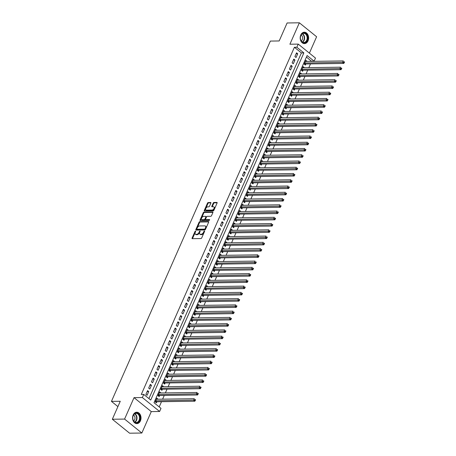 <?xml version="1.0" encoding="UTF-8"?>
<svg xmlns="http://www.w3.org/2000/svg" width="456" height="456" viewBox="0 0 456 456"><rect width="100%" height="100%" fill="white"/><g stroke="black" fill="none" stroke-linecap="round" stroke-linejoin="round"><path stroke-width="0.68" d="M195.487 231.112A0.502 0.285 -51 0 0 194.963 231.545L192.084 238.072A0.718 0.41 -51 0 0 192.118 238.625A0.718 0.41 -51 0 0 192.295 238.676L200.953 238.556A0.718 0.41 -51 0 0 201.7 237.935L204.579 231.414A0.502 0.285 -51 0 0 203.906 231.426L203.536 232.269A2.297 1.311 -51 0 1 201.13 234.253L200.406 234.264A2.297 1.311 -51 0 1 199.831 234.082A2.297 1.311 -51 0 1 199.734 232.321L200.11 231.477A0.502 0.285 -51 0 0 199.437 231.483L199.061 232.332A2.297 1.311 -51 0 1 196.656 234.316L195.937 234.327A2.297 1.311 -51 0 1 195.362 234.145A2.297 1.311 -51 0 1 195.265 232.383L195.635 231.54A0.502 0.285 -51 0 0 195.487 231.112M195.55 231.728A0.502 0.285 -51 0 0 195.43 231.927L192.552 238.448A0.718 0.41 -51 0 0 192.489 238.676M204.493 231.602A0.502 0.285 -51 0 0 204.373 231.802L204.003 232.645L203.536 232.269M200.024 231.665A0.502 0.285 -51 0 0 199.899 231.865L199.528 232.708L199.061 232.332M300.76 34.969A5.7 4.224 89.2 0 0 300.749 40.738A5.7 4.224 89.2 0 0 304.477 43.605A5.7 4.224 89.2 0 0 308.039 40.852A5.7 4.224 89.2 0 0 308.051 35.083A5.7 4.224 89.2 0 0 304.317 32.211A5.7 4.224 89.2 0 0 300.76 34.969M133.158 414.977A5.7 4.224 89.2 0 0 133.141 420.745A5.7 4.224 89.2 0 0 136.874 423.618A5.7 4.224 89.2 0 0 140.431 420.859A5.7 4.224 89.2 0 0 140.448 415.091A5.7 4.224 89.2 0 0 136.714 412.224A5.7 4.224 89.2 0 0 133.158 414.977M210.871 203.119A0.718 0.41 -51 0 0 210.843 202.567A0.718 0.41 -51 0 0 210.661 202.51L208.232 202.544A0.718 0.41 -51 0 0 207.48 203.165L204.288 210.41A0.718 0.41 -51 0 0 204.316 210.963A0.718 0.41 -51 0 0 204.499 211.02L213.151 210.9A0.718 0.41 -51 0 0 213.904 210.279L217.096 203.034A0.718 0.41 -51 0 0 217.067 202.481A0.718 0.41 -51 0 0 216.891 202.424L213.955 202.464A0.718 0.41 -51 0 0 213.203 203.085L211.835 206.186A0.718 0.41 -51 0 0 211.863 206.739A0.718 0.41 -51 0 0 212.046 206.796L213.499 206.773A1.915 1.094 -51 0 1 213.984 206.927A1.915 1.094 -51 0 1 213.87 208.757A1.915 1.094 -51 0 1 212.051 210.056L206.351 210.136A1.915 1.094 -51 0 1 205.873 209.988A1.915 1.094 -51 0 1 205.981 208.153A1.915 1.094 -51 0 1 207.805 206.853L208.751 206.842A0.718 0.41 -51 0 0 209.504 206.22L210.871 203.119M296.856 47.236L298.235 44.107L315.489 58.066L314.11 61.189L307.116 55.535L153.997 402.705L160.991 408.359L159.611 411.489L142.357 397.535L143.737 394.406L150.731 400.066L303.85 52.896L296.856 47.236L294.405 47.27L141.286 394.44L143.737 394.406M112.336 419.246L124.579 419.075L141.839 433.029L129.589 433.2L112.336 419.246L120.264 401.263L111.446 401.383L270.362 41.08L279.18 40.954L287.109 22.971L299.358 22.8L289.908 44.226L298.235 44.107M141.839 433.029L151.284 411.603L134.03 397.649L124.579 419.075M134.03 397.649L142.357 397.535M199.813 221.639A0.718 0.41 -51 0 0 199.061 222.26L195.863 229.505A0.718 0.41 -51 0 0 195.892 230.058A0.718 0.41 -51 0 0 196.074 230.115L204.727 229.995A0.718 0.41 -51 0 0 205.479 229.374L208.677 222.129A0.718 0.41 -51 0 0 208.648 221.576A0.718 0.41 -51 0 0 208.466 221.519L199.813 221.639L200.275 222.015A0.718 0.41 -51 0 0 199.528 222.636L196.331 229.881A0.718 0.41 -51 0 0 196.262 230.109M200.076 219.957L203.273 212.713A0.718 0.41 -51 0 1 204.02 212.091L212.678 211.972A0.718 0.41 -51 0 1 212.855 212.029A0.718 0.41 -51 0 1 212.889 212.581L211.521 215.682A0.718 0.41 -51 0 1 210.769 216.298L207.258 216.349A0.718 0.41 -51 0 0 206.505 216.97L205.599 219.028A0.718 0.41 -51 0 0 205.627 219.575A0.718 0.41 -51 0 0 205.81 219.632L209.464 219.581A0.502 0.285 -51 0 1 209.082 220.442L200.287 220.567A0.718 0.41 -51 0 1 200.104 220.51A0.718 0.41 -51 0 1 200.076 219.957L200.543 220.333L203.735 213.089L203.273 212.713M309.39 53.13L316.612 36.754L299.358 22.8M306.985 61.435L305.452 61.326M307.042 61.303L305.873 60.363L304.22 64.119L305.383 65.06L305.868 63.965M304.226 67.693L302.687 67.585M304.283 67.562L303.115 66.616L301.462 70.372L302.624 71.313L303.109 70.218M301.467 73.946L299.928 73.838M301.524 73.815L300.356 72.874L298.703 76.625L299.866 77.571L300.35 76.477M298.708 80.199L297.169 80.096M298.765 80.074L297.597 79.127L295.944 82.884L297.107 83.824L297.591 82.73M295.95 86.458L294.411 86.349M296.007 86.326L294.838 85.386L293.185 89.137L294.348 90.083L294.832 88.988M293.191 92.71L291.652 92.602M293.248 92.585L292.079 91.639L290.426 95.395L291.589 96.336L292.074 95.241M290.432 98.969L288.893 98.861M290.489 98.838L289.321 97.897L287.668 101.648L288.83 102.589L289.315 101.494M287.673 105.222L286.134 105.114M287.73 105.091L286.562 104.15L284.909 107.901L286.072 108.847L286.556 107.753M284.914 111.481L283.375 111.372M284.971 111.349L283.803 110.403L282.15 114.16L283.313 115.1L283.797 114.006M282.156 117.733L280.617 117.625M282.213 117.602L281.044 116.662L279.391 120.412L280.554 121.359L281.038 120.264M279.397 123.986L277.858 123.884M279.454 123.861L278.285 122.915L276.632 126.671L277.795 127.612L278.28 126.517M276.632 130.245L275.099 130.137M276.695 130.114L275.527 129.173L273.874 132.924L275.036 133.87L275.521 132.776M273.874 136.498L272.34 136.39M273.936 136.373L272.768 135.426L271.115 139.183L272.278 140.123L272.762 139.029M271.115 142.756L269.581 142.648M271.172 142.625L270.009 141.685L268.356 145.435L269.519 146.376L270.003 145.282M268.356 149.009L266.823 148.901M268.413 148.878L267.25 147.938L265.591 151.688L266.76 152.635L267.245 151.54M265.597 155.268L264.064 155.16M265.654 155.137L264.491 154.191L262.833 157.947L264.001 158.887L264.486 157.793M262.838 161.521L261.305 161.413M262.895 161.39L261.733 160.449L260.074 164.2L261.242 165.146L261.727 164.052M260.08 167.774L258.546 167.671M260.137 167.648L258.974 166.702L257.315 170.458L258.484 171.399L258.968 170.305M257.321 174.032L255.787 173.924M257.378 173.901L256.215 172.961L254.556 176.711L255.725 177.658L256.209 176.563M254.562 180.285L253.029 180.177M254.619 180.16L253.456 179.214L251.797 182.97L252.966 183.91L253.45 182.816M251.803 186.544L250.27 186.436M251.86 186.413L250.697 185.472L249.039 189.223L250.207 190.163L250.692 189.069M249.044 192.797L247.511 192.688M249.101 192.666L247.939 191.725L246.28 195.476L247.448 196.422L247.933 195.328M246.286 199.055L244.752 198.947M246.343 198.924L245.18 197.978L243.521 201.734L244.69 202.675L245.174 201.58M243.527 205.308L241.993 205.2M243.584 205.177L242.421 204.237L240.762 207.987L241.931 208.933L242.415 207.839M240.768 211.561L239.235 211.459M240.825 211.436L239.662 210.49L238.003 214.246L239.172 215.186L239.656 214.092M238.009 217.82L236.476 217.711M238.066 217.689L236.903 216.748L235.245 220.499L236.413 221.445L236.898 220.345M235.25 224.073L233.717 223.964M235.307 223.942L234.145 223.001L232.486 226.752L233.654 227.698L234.133 226.603M232.492 230.331L230.958 230.223M232.549 230.2L231.386 229.254L229.727 233.01L230.896 233.951L231.374 232.856M229.733 236.584L228.2 236.476M229.79 236.453L228.627 235.513L226.968 239.263L228.137 240.209L228.616 239.115M226.974 242.837L225.441 242.734M227.031 242.712L225.868 241.765L224.209 245.522L225.378 246.462L225.857 245.368M224.215 249.096L222.682 248.987M224.272 248.965L223.109 248.024L221.451 251.775L222.619 252.721L223.098 251.626M221.456 255.349L219.923 255.24M221.513 255.223L220.351 254.277L218.692 258.033L219.86 258.974L220.339 257.879M218.698 261.607L217.164 261.499M218.755 261.476L217.592 260.536L215.933 264.286L217.102 265.227L217.58 264.132M215.939 267.86L214.405 267.752M215.996 267.729L214.827 266.788L213.174 270.539L214.343 271.485L214.822 270.391M213.18 274.119L211.647 274.01M213.237 273.988L212.069 273.041L210.415 276.798L211.584 277.738L212.063 276.644M210.421 280.372L208.888 280.263M210.478 280.24L209.31 279.3L207.657 283.051L208.825 283.997L209.304 282.902M207.662 286.625L206.129 286.522M207.719 286.499L206.551 285.553L204.898 289.309L206.066 290.25L206.545 289.155M204.904 292.883L203.37 292.775M204.961 292.752L203.792 291.811L202.139 295.562L203.308 296.508L203.786 295.414M202.145 299.136L200.611 299.028M202.202 299.011L201.033 298.064L199.38 301.821L200.549 302.761L201.028 301.667M199.386 305.395L197.853 305.286M199.443 305.263L198.274 304.323L196.621 308.074L197.79 309.014L198.269 307.92M196.627 311.647L195.094 311.539M196.684 311.516L195.516 310.576L193.863 314.327L195.031 315.273L195.51 314.178M193.868 317.906L192.335 317.798M193.925 317.775L192.757 316.829L191.104 320.585L192.267 321.526L192.751 320.431M191.11 324.159L189.576 324.051M191.167 324.028L189.998 323.087L188.345 326.838L189.508 327.784L189.992 326.69M188.351 330.412L186.817 330.309M188.408 330.286L187.239 329.34L185.586 333.097L186.749 334.037L187.234 332.943M185.592 336.67L184.059 336.562M185.649 336.539L184.48 335.599L182.827 339.349L183.99 340.296L184.475 339.196M182.833 342.923L181.3 342.815M182.89 342.792L181.722 341.852L180.069 345.608L181.231 346.549L181.716 345.454M180.074 349.182L178.541 349.074M180.131 349.051L178.963 348.105L177.31 351.861L178.473 352.801L178.957 351.707M177.316 355.435L175.782 355.327M177.373 355.304L176.204 354.363L174.551 358.114L175.714 359.06L176.198 357.966M174.557 361.688L173.023 361.585M174.614 361.562L173.445 360.616L171.792 364.372L172.955 365.313L173.44 364.219M171.798 367.946L170.259 367.838M171.855 367.815L170.686 366.875L169.034 370.625L170.196 371.572L170.681 370.477M169.039 374.199L167.5 374.091M169.096 374.074L167.928 373.128L166.275 376.884L167.437 377.825L167.922 376.73M166.28 380.458L164.741 380.35M166.337 380.327L165.169 379.386L163.516 383.137L164.679 384.077L165.163 382.983M163.522 386.711L161.983 386.602M163.579 386.58L162.41 385.639L160.757 389.39L161.92 390.336L162.404 389.242M160.763 392.969L159.224 392.861M160.82 392.838L159.651 391.892L157.998 395.648L159.161 396.589L159.646 395.494M147.567 390.604L145.909 394.36L147.077 395.301L148.73 391.55L147.567 390.604M150.326 384.351L148.667 388.102L149.836 389.048L151.489 385.291L150.326 384.351M153.085 378.098L151.426 381.849L152.595 382.789L154.248 379.039L153.085 378.098M155.844 371.839L154.185 375.596L155.353 376.536L157.006 372.786L155.844 371.839M158.602 365.587L156.944 369.337L158.112 370.283L159.765 366.527L158.602 365.587M161.361 359.328L159.703 363.084L160.871 364.025L162.524 360.274L161.361 359.328M164.12 353.075L162.461 356.826L163.63 357.772L165.283 354.016L164.12 353.075M166.879 346.817L165.22 350.573L166.389 351.513L168.042 347.763L166.879 346.817M169.638 340.564L167.979 344.314L169.147 345.26L170.8 341.504L169.638 340.564M172.396 334.311L170.738 338.061L171.906 339.002L173.559 335.251L172.396 334.311M175.155 328.052L173.497 331.808L174.665 332.749L176.318 328.998L175.155 328.052M177.914 321.799L176.255 325.55L177.424 326.496L179.077 322.74L177.914 321.799M180.673 315.541L179.014 319.297L180.183 320.237L181.836 316.487L180.673 315.541M183.432 309.288L181.773 313.038L182.941 313.984L184.595 310.228L183.432 309.288M186.19 303.029L184.532 306.785L185.7 307.726L187.353 303.975L186.19 303.029M188.949 296.776L187.291 300.532L188.459 301.473L190.112 297.722L188.949 296.776M191.708 290.523L190.049 294.274L191.218 295.22L192.871 291.464L191.708 290.523M194.467 284.265L192.808 288.021L193.977 288.961L195.63 285.211L194.467 284.265M197.226 278.012L195.573 281.762L196.735 282.709L198.388 278.952L197.226 278.012M199.984 271.753L198.331 275.51L199.494 276.45L201.153 272.699L199.984 271.753M202.743 265.5L201.09 269.251L202.253 270.197L203.912 266.441L202.743 265.5M205.502 259.247L203.849 262.998L205.012 263.938L206.671 260.188L205.502 259.247M208.261 252.989L206.608 256.745L207.771 257.686L209.429 253.935L208.261 252.989M211.02 246.736L209.367 250.486L210.529 251.433L212.188 247.676L211.02 246.736M213.778 240.477L212.125 244.234L213.288 245.174L214.947 241.423L213.778 240.477M216.537 234.224L214.884 237.975L216.047 238.921L217.706 235.165L216.537 234.224M219.296 227.966L217.643 231.722L218.806 232.663L220.465 228.912L219.296 227.966M222.055 221.713L220.402 225.463L221.565 226.41L223.223 222.653L222.055 221.713M224.814 215.46L223.161 219.211L224.323 220.151L225.982 216.4L224.814 215.46M227.572 209.201L225.919 212.958L227.082 213.898L228.741 210.148L227.572 209.201M230.331 202.948L228.678 206.699L229.841 207.645L231.5 203.889L230.331 202.948M233.09 196.69L231.437 200.446L232.6 201.387L234.259 197.636L233.09 196.69M235.849 190.437L234.196 194.188L235.359 195.134L237.017 191.377L235.849 190.437M238.608 184.178L236.955 187.935L238.117 188.875L239.776 185.125L238.608 184.178M241.366 177.925L239.713 181.682L240.876 182.622L242.535 178.866L241.366 177.925M244.125 171.673L242.472 175.423L243.635 176.369L245.294 172.613L244.125 171.673M246.884 165.414L245.231 169.17L246.394 170.111L248.053 166.36L246.884 165.414M249.643 159.161L247.99 162.912L249.153 163.858L250.811 160.102L249.643 159.161M252.402 152.902L250.749 156.659L251.911 157.599L253.57 153.849L252.402 152.902M255.16 146.65L253.507 150.4L254.676 151.346L256.329 147.59L255.16 146.65M257.919 140.397L256.266 144.147L257.435 145.088L259.088 141.337L257.919 140.397M260.678 134.138L259.025 137.894L260.194 138.835L261.847 135.084L260.678 134.138M263.437 127.885L261.784 131.636L262.952 132.582L264.605 128.826L263.437 127.885M266.196 121.627L264.543 125.383L265.711 126.323L267.364 122.573L266.196 121.627M268.954 115.374L267.301 119.124L268.47 120.07L270.123 116.314L268.954 115.374M271.713 109.115L270.06 112.871L271.229 113.812L272.882 110.061L271.713 109.115M274.478 102.862L272.819 106.613L273.988 107.559L275.641 103.803L274.478 102.862M277.237 96.609L275.578 100.36L276.746 101.3L278.399 97.55L277.237 96.609M279.995 90.351L278.337 94.107L279.505 95.047L281.158 91.297L279.995 90.351M282.754 84.098L281.095 87.848L282.264 88.795L283.917 85.038L282.754 84.098M285.513 77.839L283.854 81.596L285.023 82.536L286.676 78.785L285.513 77.839M288.272 71.586L286.613 75.337L287.782 76.283L289.435 72.527L288.272 71.586M291.031 65.328L289.372 69.084L290.54 70.024L292.193 66.274L291.031 65.328M293.789 59.075L292.131 62.825L293.299 63.772L294.952 60.015L293.789 59.075M148.935 398.612L301.405 52.93L294.405 47.27M296.058 57.513L297.711 53.762L296.548 52.822L294.889 56.572L296.058 57.513M159.201 406.912L161.504 401.685M162.615 399.16L164.263 395.432M165.374 392.901L167.021 389.179M168.133 386.648L169.78 382.92M170.892 380.389L172.539 376.667M173.65 374.137L175.298 370.409M176.415 367.884L178.057 364.156M179.174 361.625L180.815 357.897M181.933 355.372L183.574 351.644M184.691 349.114L186.333 345.392M187.45 342.861L189.092 339.133M190.209 336.608L191.851 332.88M192.968 330.349L194.609 326.621M195.727 324.096L197.368 320.368M198.485 317.838L200.127 314.116M201.244 311.585L202.886 307.857M204.003 305.326L205.645 301.604M206.762 299.073L208.403 295.345M209.521 292.82L211.162 289.093M212.279 286.562L213.921 282.834M215.038 280.309L216.68 276.581M217.797 274.05L219.439 270.328M220.556 267.797L222.197 264.07M223.315 261.539L224.956 257.817M226.073 255.286L227.715 251.558M228.832 249.033L230.474 245.305M231.591 242.774L233.233 239.047M234.35 236.521L235.991 232.794M237.109 230.263L238.75 226.541M239.867 224.01L241.509 220.282M242.626 217.757L244.268 214.029M245.385 211.498L247.027 207.771M248.144 205.246L249.785 201.518M250.903 198.987L252.544 195.259M253.661 192.734L255.303 189.006M256.42 186.475L258.062 182.753M259.179 180.223L260.821 176.495M261.938 173.97L263.579 170.242M264.697 167.711L266.344 163.983M267.455 161.458L269.103 157.73M270.214 155.2L271.861 151.477M272.973 148.947L274.62 145.219M275.732 142.688L277.379 138.966M278.491 136.435L280.138 132.707M281.249 130.182L282.897 126.454M284.008 123.924L285.655 120.196M286.767 117.671L288.414 113.943M289.526 111.412L291.173 107.69M292.285 105.159L293.932 101.431M295.043 98.901L296.691 95.179M297.802 92.648L299.45 88.92M300.561 86.395L302.208 82.667M303.32 80.136L304.967 76.409M306.079 73.883L307.726 70.156M308.843 67.625L310.485 63.903M311.602 61.372L306.46 57.017M158.004 399.222L156.892 398.151L155.239 401.901L156.402 402.847L156.887 401.753M111.446 401.383L117.904 406.604M311.665 61.224L314.11 61.189M151.284 411.603L159.611 411.489M301.405 52.93L303.85 52.896M158.061 399.091L156.465 399.114M148.73 391.55L147.14 391.573M151.489 385.291L149.899 385.314M154.248 379.039L152.657 379.061M157.006 372.786L155.416 372.803M159.765 366.527L158.175 366.55M162.524 360.274L160.934 360.297M165.283 354.016L163.693 354.038M168.042 347.763L166.451 347.785M170.8 341.504L169.21 341.527M173.559 335.251L171.969 335.274M176.318 328.998L174.728 329.021M179.077 322.74L177.487 322.762M181.836 316.487L180.245 316.51M184.595 310.228L183.004 310.251M187.353 303.975L185.763 303.998M190.112 297.722L188.522 297.739M192.871 291.464L191.281 291.487M195.63 285.211L194.039 285.234M198.388 278.952L196.798 278.975M201.153 272.699L199.557 272.722M203.912 266.441L202.316 266.464M206.671 260.188L205.075 260.211M209.429 253.935L207.833 253.952M212.188 247.676L210.592 247.699M214.947 241.423L213.351 241.446M217.706 235.165L216.11 235.188M220.465 228.912L218.869 228.935M223.223 222.653L221.627 222.676M225.982 216.4L224.386 216.423M228.741 210.148L227.145 210.165M231.5 203.889L229.909 203.912M234.259 197.636L232.668 197.659M237.017 191.377L235.427 191.4M239.776 185.125L238.186 185.147M242.535 178.866L240.945 178.889M245.294 172.613L243.703 172.636M248.053 166.36L246.462 166.383M250.811 160.102L249.221 160.124M253.57 153.849L251.98 153.871M256.329 147.59L254.739 147.613M259.088 141.337L257.498 141.36M261.847 135.084L260.256 135.101M264.605 128.826L263.015 128.849M267.364 122.573L265.774 122.596M270.123 116.314L268.533 116.337M272.882 110.061L271.291 110.084M275.641 103.803L274.05 103.825M278.399 97.55L276.809 97.573M281.158 91.297L279.568 91.314M283.917 85.038L282.327 85.061M286.676 78.785L285.085 78.808M289.435 72.527L287.844 72.55M292.193 66.274L290.603 66.297M294.952 60.015L293.362 60.038M297.711 53.762L296.121 53.785M195.362 234.145L195.829 234.521A2.297 1.311 -51 0 0 196.405 234.703L195.937 234.327M199.528 232.708A2.297 1.311 -51 0 1 197.123 234.692L196.405 234.703M199.831 234.082L200.298 234.458A2.297 1.311 -51 0 0 200.874 234.64L200.406 234.264M204.003 232.645A2.297 1.311 -51 0 1 201.598 234.629L200.874 234.64M208.74 221.901L200.275 222.015M196.832 228.821A0.502 0.285 -51 0 0 196.981 229.248L204.579 229.14A0.502 0.285 -51 0 0 205.103 228.707L205.496 227.818A2.297 1.311 -51 0 0 205.399 226.051A2.297 1.311 -51 0 0 204.824 225.874L199.631 225.942A2.297 1.311 -51 0 0 197.226 227.932L196.832 228.821M197.26 229.471A0.502 0.285 -51 0 0 197.448 229.624L196.981 229.248M205.399 226.051L205.867 226.432A2.297 1.311 -51 0 1 205.964 228.194L205.57 229.083A0.502 0.285 -51 0 1 205.046 229.516L197.448 229.624M212.952 212.353L204.487 212.467A0.718 0.41 -51 0 0 203.735 213.089M206.004 219.792A0.718 0.41 -51 0 0 206.095 219.957A0.718 0.41 -51 0 0 206.277 220.014L209.629 219.963M203.615 216.4A1.915 1.094 -51 0 0 201.797 217.7A1.915 1.094 -51 0 0 201.683 219.535A1.915 1.094 -51 0 0 202.168 219.684L204.174 219.655A0.718 0.41 -51 0 0 204.926 219.034L205.833 216.982A0.718 0.41 -51 0 0 205.804 216.429A0.718 0.41 -51 0 0 205.622 216.372L203.615 216.4M201.683 219.535L202.15 219.912A1.915 1.094 -51 0 0 202.635 220.06L202.168 219.684M205.804 216.429L206.272 216.805A0.718 0.41 -51 0 1 206.3 217.358L205.394 219.416A0.718 0.41 -51 0 1 204.641 220.037L202.635 220.06M205.873 209.988L206.34 210.364A1.915 1.094 -51 0 0 206.819 210.512L206.351 210.136M213.984 206.927L214.451 207.303A1.915 1.094 -51 0 1 214.337 209.139A1.915 1.094 -51 0 1 212.519 210.438L206.819 210.512M217.164 202.806L214.423 202.84A0.718 0.41 -51 0 0 213.67 203.461L212.302 206.562A0.718 0.41 -51 0 0 212.234 206.79M210.94 202.891L208.7 202.92A0.718 0.41 -51 0 0 207.947 203.541L204.755 210.786A0.718 0.41 -51 0 0 204.687 211.014M155.524 402.135L156.294 401.804A0.73 0.416 129 0 1 156.493 401.759L194.803 401.223L193.635 400.282L194.324 398.715L156.408 399.245M155.718 400.807L194.826 400.083L195.293 400.465L195.573 399.838L195.105 399.462L194.826 400.083M195.105 399.462L195.573 399.838M195.293 400.465L194.803 401.223M139.553 420.472A4.93 3.659 -90.8 0 1 134.543 422.148A4.93 3.659 -90.8 0 1 133.255 415.382A4.93 3.659 -90.8 0 1 138.265 413.7A4.93 3.659 -90.8 0 1 139.553 420.472M133.243 415.57A4.566 3.386 89.2 0 0 133.232 420.193A4.566 3.386 89.2 0 0 136.219 422.495A4.566 3.386 89.2 0 0 139.074 420.284A4.566 3.386 89.2 0 0 139.086 415.661A4.566 3.386 89.2 0 0 136.093 413.364A4.566 3.386 89.2 0 0 133.243 415.57M133.619 420.922A3.249 2.411 89.2 0 0 134.657 419.657A3.249 2.411 89.2 0 0 133.54 415.006M136.384 423.584A5.66 4.201 89.2 0 0 136.481 423.584A5.66 4.201 89.2 0 0 140.015 420.848A5.66 4.201 89.2 0 0 140.032 415.114A5.66 4.201 89.2 0 0 136.321 412.264A5.66 4.201 89.2 0 0 136.23 412.27M303.97 42.847A4.93 3.659 -90.8 0 1 300.35 37.819A4.93 3.659 -90.8 0 1 304.044 32.986A4.93 3.659 -90.8 0 1 307.663 38.008A4.93 3.659 -90.8 0 1 303.97 42.847M303.799 33.356A4.566 3.386 89.2 0 0 303.696 33.356A4.566 3.386 89.2 0 0 300.373 37.899A4.566 3.386 89.2 0 0 303.724 42.482A4.566 3.386 89.2 0 0 303.827 42.482A4.566 3.386 89.2 0 0 307.15 37.939A4.566 3.386 89.2 0 0 303.799 33.356M303.992 43.576A5.66 4.201 89.2 0 0 304.084 43.576A5.66 4.201 89.2 0 0 308.205 37.939A5.66 4.201 89.2 0 0 304.049 32.256A5.66 4.201 89.2 0 0 303.93 32.256A5.66 4.201 89.2 0 0 303.833 32.256L303.93 32.256M301.222 40.915A3.249 2.411 89.2 0 0 302.596 37.933A3.249 2.411 89.2 0 0 301.142 34.998M158.283 395.882L159.053 395.551A0.73 0.416 129 0 1 159.252 395.5L197.562 394.97L196.393 394.024L197.083 392.462L159.167 392.986M158.477 394.554L197.585 393.83L198.052 394.206L198.331 393.579L197.864 393.203L197.585 393.83M197.864 393.203L198.331 393.579M198.052 394.206L197.562 394.97M161.042 389.623L161.812 389.293A0.73 0.416 129 0 1 162.011 389.247L200.321 388.712L199.152 387.771L199.842 386.203L161.926 386.734M161.236 388.295L200.344 387.577L200.811 387.953L201.09 387.326L200.623 386.95L200.344 387.577M200.623 386.95L201.09 387.326M200.811 387.953L200.321 388.712M163.801 383.371L164.57 383.04A0.73 0.416 129 0 1 164.77 382.989L203.08 382.459L201.911 381.512L202.601 379.951L164.684 380.481M163.995 382.042L203.102 381.319L203.57 381.695L203.849 381.073L203.382 380.692L203.102 381.319M203.382 380.692L203.849 381.073M203.57 381.695L203.08 382.459M166.56 377.112L167.329 376.781A0.73 0.416 129 0 1 167.529 376.736L205.838 376.2L204.67 375.26L205.36 373.698L167.443 374.222M166.754 375.79L205.861 375.066L206.329 375.442L206.608 374.815L206.14 374.439L205.861 375.066M206.14 374.439L206.608 374.815M206.329 375.442L205.838 376.2M169.319 370.859L170.088 370.528A0.73 0.416 129 0 1 170.287 370.483L208.597 369.947L207.429 369.007L208.118 367.439L170.202 367.969M169.512 369.531L208.626 368.807L209.087 369.183L209.367 368.562L208.899 368.186L208.626 368.807M208.899 368.186L209.367 368.562M209.087 369.183L208.597 369.947M172.077 364.6L172.847 364.276A0.73 0.416 129 0 1 173.046 364.224L211.356 363.694L210.187 362.748L210.877 361.186L172.961 361.711M172.271 363.278L211.385 362.554L211.846 362.93L212.125 362.303L211.658 361.927L211.385 362.554M211.658 361.927L212.125 362.303M211.846 362.93L211.356 363.694M174.836 358.348L175.606 358.017A0.73 0.416 129 0 1 175.805 357.971L214.115 357.436L212.946 356.495L213.636 354.928L175.725 355.458M175.03 357.019L214.143 356.296L214.605 356.677L214.884 356.05L214.417 355.674L214.143 356.296M214.417 355.674L214.884 356.05M214.605 356.677L214.115 357.436M177.595 352.095L178.364 351.764A0.73 0.416 129 0 1 178.564 351.713L216.874 351.183L215.705 350.236L216.395 348.675L178.484 349.205M177.794 350.767L216.902 350.043L217.364 350.419L217.643 349.792L217.176 349.416L216.902 350.043M217.176 349.416L217.643 349.792M217.364 350.419L216.874 351.183M180.354 345.836L181.123 345.505A0.73 0.416 129 0 1 181.323 345.46L219.632 344.924L218.464 343.984L219.154 342.416L181.243 342.946M180.553 344.508L219.661 343.79L220.123 344.166L220.402 343.539L219.934 343.163L219.661 343.79M219.934 343.163L220.402 343.539M220.123 344.166L219.632 344.924M183.112 339.583L183.882 339.253A0.73 0.416 129 0 1 184.081 339.201L222.391 338.671L221.223 337.725L221.912 336.163L184.002 336.693M183.312 338.255L222.42 337.531L222.881 337.907L223.161 337.286L222.693 336.904L222.42 337.531M222.693 336.904L223.161 337.286M222.881 337.907L222.391 338.671M185.871 333.325L186.641 332.994A0.73 0.416 129 0 1 186.84 332.948L225.15 332.413L223.981 331.472L224.671 329.91L186.76 330.435M186.071 332.002L225.178 331.278L225.64 331.654L225.919 331.027L225.452 330.651L225.178 331.278M225.452 330.651L225.919 331.027M225.64 331.654L225.15 332.413M188.63 327.072L189.4 326.741A0.73 0.416 129 0 1 189.599 326.695L227.909 326.16L226.74 325.219L227.43 323.652L189.519 324.182M188.83 325.744L227.937 325.02L228.399 325.402L228.678 324.775L228.211 324.398L227.937 325.02M228.211 324.398L228.678 324.775M228.399 325.402L227.909 326.16M191.389 320.813L192.158 320.488A0.73 0.416 129 0 1 192.358 320.437L230.668 319.907L229.499 318.961L230.189 317.399L192.278 317.923M191.588 319.491L230.696 318.767L231.158 319.143L231.437 318.516L230.97 318.14L230.696 318.767M230.97 318.14L231.437 318.516M231.158 319.143L230.668 319.907M194.148 314.56L194.917 314.23A0.73 0.416 129 0 1 195.117 314.184L233.426 313.648L232.258 312.708L232.948 311.14L195.037 311.67M194.347 313.232L233.455 312.508L233.922 312.89L234.196 312.263L233.728 311.887L233.455 312.508M233.728 311.887L234.196 312.263M233.922 312.89L233.426 313.648M196.906 308.307L197.676 307.977A0.73 0.416 129 0 1 197.875 307.925L236.185 307.395L235.017 306.449L235.706 304.887L197.796 305.417M197.106 306.979L236.214 306.255L236.681 306.632L236.955 306.01L236.487 305.628L236.214 306.255M236.487 305.628L236.955 306.01M236.681 306.632L236.185 307.395M199.665 302.049L200.435 301.718A0.73 0.416 129 0 1 200.634 301.672L238.944 301.137L237.775 300.196L238.465 298.634L200.554 299.159M199.865 300.726L238.972 300.002L239.44 300.379L239.713 299.752L239.246 299.375L238.972 300.002M239.246 299.375L239.713 299.752M239.44 300.379L238.944 301.137M202.424 295.796L203.194 295.465A0.73 0.416 129 0 1 203.399 295.414L241.703 294.884L240.534 293.938L241.224 292.376L203.313 292.906M202.624 294.468L241.731 293.744L242.199 294.12L242.472 293.499L242.005 293.117L241.731 293.744M242.005 293.117L242.472 293.499M242.199 294.12L241.703 294.884M205.183 289.537L205.952 289.207A0.73 0.416 129 0 1 206.158 289.161L244.462 288.625L243.293 287.685L243.983 286.123L206.072 286.647M205.382 288.215L244.49 287.491L244.957 287.867L245.231 287.24L244.764 286.864L244.49 287.491M244.764 286.864L245.231 287.24M244.957 287.867L244.462 288.625M207.942 283.284L208.711 282.954A0.73 0.416 129 0 1 208.916 282.908L247.22 282.372L246.052 281.432L246.742 279.864L208.831 280.394M208.141 281.956L247.249 281.232L247.716 281.614L247.99 280.987L247.522 280.611L247.249 281.232M247.522 280.611L247.99 280.987M247.716 281.614L247.22 282.372M210.7 277.031L211.47 276.701A0.73 0.416 129 0 1 211.675 276.649L249.979 276.119L248.811 275.173L249.5 273.611L211.59 274.136M210.9 275.703L250.008 274.979L250.475 275.356L250.749 274.729L250.281 274.352L250.008 274.979M250.281 274.352L250.749 274.729M250.475 275.356L249.979 276.119M213.459 270.773L214.229 270.442A0.73 0.416 129 0 1 214.434 270.397L252.738 269.861L251.57 268.92L252.259 267.353L214.349 267.883M213.659 269.445L252.766 268.726L253.234 269.103L253.507 268.476L253.04 268.099L252.766 268.726M253.04 268.099L253.507 268.476M253.234 269.103L252.738 269.861M216.218 264.52L216.988 264.189A0.73 0.416 129 0 1 217.193 264.138L255.497 263.608L254.328 262.662L255.018 261.1L217.107 261.63M216.418 263.192L255.525 262.468L255.993 262.844L256.266 262.223L255.799 261.841L255.525 262.468M255.799 261.841L256.266 262.223M255.993 262.844L255.497 263.608M218.977 258.261L219.746 257.931A0.73 0.416 129 0 1 219.952 257.885L258.256 257.349L257.087 256.409L257.777 254.847L219.866 255.371M219.176 256.939L258.284 256.215L258.751 256.591L259.025 255.964L258.558 255.588L258.284 256.215M258.558 255.588L259.025 255.964M258.751 256.591L258.256 257.349M221.736 252.008L222.505 251.678A0.73 0.416 129 0 1 222.71 251.632L261.014 251.096L259.852 250.156L260.541 248.588L222.625 249.118M221.935 250.68L261.043 249.956L261.51 250.333L261.784 249.711L261.316 249.335L261.043 249.956M261.316 249.335L261.784 249.711M261.51 250.333L261.014 251.096M224.494 245.75L225.264 245.419A0.73 0.416 129 0 1 225.469 245.374L263.773 244.843L262.61 243.897L263.3 242.335L225.384 242.86M224.694 244.427L263.802 243.703L264.269 244.08L264.543 243.453L264.075 243.076L263.802 243.703M264.075 243.076L264.543 243.453M264.269 244.08L263.773 244.843M227.253 239.497L228.023 239.166A0.73 0.416 129 0 1 228.228 239.121L266.532 238.585L265.369 237.644L266.059 236.077L228.142 236.607M227.453 238.169L266.56 237.445L267.028 237.827L267.301 237.2L266.834 236.824L266.56 237.445M266.834 236.824L267.301 237.2M267.028 237.827L266.532 238.585M230.012 233.244L230.782 232.913A0.73 0.416 129 0 1 230.987 232.862L269.291 232.332L268.128 231.386L268.818 229.824L230.901 230.354M230.212 231.916L269.319 231.192L269.787 231.568L270.06 230.941L269.593 230.565L269.319 231.192M269.593 230.565L270.06 230.941M269.787 231.568L269.291 232.332M232.777 226.985L233.54 226.655A0.73 0.416 129 0 1 233.746 226.609L272.05 226.073L270.887 225.133L271.576 223.565L233.66 224.095M232.97 225.657L272.078 224.939L272.545 225.315L272.819 224.688L272.352 224.312L272.078 224.939M272.352 224.312L272.819 224.688M272.545 225.315L272.05 226.073M235.535 220.732L236.299 220.402A0.73 0.416 129 0 1 236.504 220.351L274.808 219.82L273.646 218.874L274.335 217.312L236.419 217.843M235.729 219.404L274.837 218.68L275.304 219.057L275.578 218.435L275.11 218.053L274.837 218.68M275.11 218.053L275.578 218.435M275.304 219.057L274.808 219.82M238.294 214.474L239.058 214.143A0.73 0.416 129 0 1 239.263 214.098L277.567 213.562L276.404 212.621L277.094 211.06L239.178 211.584M238.488 213.151L277.596 212.428L278.063 212.804L278.337 212.177L277.869 211.801L277.596 212.428M277.869 211.801L278.337 212.177M278.063 212.804L277.567 213.562M241.053 208.221L241.817 207.89A0.73 0.416 129 0 1 242.022 207.845L280.326 207.309L279.163 206.368L279.853 204.801L241.936 205.331M241.247 206.893L280.354 206.169L280.822 206.545L281.095 205.924L280.628 205.548L280.354 206.169M280.628 205.548L281.095 205.924M280.822 206.545L280.326 207.309M243.812 201.962L244.576 201.637A0.73 0.416 129 0 1 244.781 201.586L283.085 201.056L281.922 200.11L282.612 198.548L244.695 199.072M244.006 200.64L283.113 199.916L283.581 200.292L283.854 199.665L283.387 199.289L283.113 199.916M283.387 199.289L283.854 199.665M283.581 200.292L283.085 201.056M246.571 195.709L247.334 195.379A0.73 0.416 129 0 1 247.54 195.333L285.844 194.797L284.681 193.857L285.37 192.29L247.454 192.82M246.764 194.381L285.872 193.657L286.339 194.039L286.613 193.412L286.146 193.036L285.872 193.657M286.146 193.036L286.613 193.412M286.339 194.039L285.844 194.797M249.329 189.457L250.093 189.126A0.73 0.416 129 0 1 250.298 189.075L288.602 188.545L287.44 187.598L288.129 186.037L250.213 186.567M249.523 188.129L288.631 187.405L289.098 187.781L289.372 187.154L288.91 186.778L288.631 187.405M288.91 186.778L289.372 187.154M289.098 187.781L288.602 188.545M252.088 183.198L252.852 182.867A0.73 0.416 129 0 1 253.057 182.822L291.361 182.286L290.198 181.345L290.888 179.784L252.972 180.308M252.282 181.87L291.39 181.152L291.857 181.528L292.131 180.901L291.669 180.525L291.39 181.152M291.669 180.525L292.131 180.901M291.857 181.528L291.361 182.286M254.847 176.945L255.611 176.614A0.73 0.416 129 0 1 255.816 176.563L294.12 176.033L292.957 175.087L293.647 173.525L255.73 174.055M255.041 175.617L294.148 174.893L294.616 175.269L294.889 174.648L294.428 174.266L294.148 174.893M294.428 174.266L294.889 174.648M294.616 175.269L294.12 176.033M257.606 170.686L258.37 170.356A0.73 0.416 129 0 1 258.575 170.31L296.879 169.774L295.716 168.834L296.406 167.272L258.489 167.797M257.8 169.364L296.907 168.64L297.375 169.016L297.648 168.389L297.187 168.013L296.907 168.64M297.187 168.013L297.648 168.389M297.375 169.016L296.879 169.774M260.365 164.434L261.128 164.103A0.73 0.416 129 0 1 261.334 164.057L299.638 163.522L298.475 162.581L299.164 161.014L261.248 161.544M260.558 163.105L299.666 162.382L300.133 162.763L300.407 162.136L299.945 161.76L299.666 162.382M299.945 161.76L300.407 162.136M300.133 162.763L299.638 163.522M263.123 158.181L263.887 157.85A0.73 0.416 129 0 1 264.092 157.799L302.396 157.269L301.234 156.322L301.923 154.761L264.007 155.285M263.317 156.853L302.425 156.129L302.892 156.505L303.166 155.878L302.704 155.502L302.425 156.129M302.704 155.502L303.166 155.878M302.892 156.505L302.396 157.269M265.882 151.922L266.646 151.591A0.73 0.416 129 0 1 266.851 151.546L305.155 151.01L303.992 150.07L304.682 148.502L266.766 149.032M266.076 150.594L305.184 149.876L305.651 150.252L305.925 149.625L305.463 149.249L305.184 149.876M305.463 149.249L305.925 149.625M305.651 150.252L305.155 151.01M268.641 145.669L269.405 145.339A0.73 0.416 129 0 1 269.61 145.287L307.914 144.757L306.751 143.811L307.441 142.249L269.524 142.779M268.835 144.341L307.942 143.617L308.41 143.993L308.683 143.372L308.222 142.99L307.942 143.617M308.222 142.99L308.683 143.372M308.41 143.993L307.914 144.757M271.4 139.411L272.164 139.08A0.73 0.416 129 0 1 272.369 139.034L310.673 138.499L309.51 137.558L310.2 135.996L272.283 136.521M271.594 138.088L310.701 137.364L311.169 137.74L311.448 137.113L310.981 136.737L310.701 137.364M310.981 136.737L311.448 137.113M311.169 137.74L310.673 138.499M274.159 133.158L274.922 132.827A0.73 0.416 129 0 1 275.128 132.781L313.432 132.246L312.269 131.299L312.958 129.738L275.042 130.268M274.352 131.83L313.46 131.106L313.927 131.482L314.207 130.861L313.739 130.484L313.46 131.106M313.739 130.484L314.207 130.861M313.927 131.482L313.432 132.246M276.917 126.899L277.687 126.569A0.73 0.416 129 0 1 277.886 126.523L316.19 125.987L315.028 125.047L315.717 123.485L277.801 124.009M277.111 125.577L316.219 124.853L316.686 125.229L316.966 124.602L316.498 124.226L316.219 124.853M316.498 124.226L316.966 124.602M316.686 125.229L316.19 125.987M279.676 120.646L280.446 120.316A0.73 0.416 129 0 1 280.645 120.27L318.955 119.734L317.786 118.794L318.476 117.226L280.56 117.756M279.87 119.318L318.978 118.594L319.445 118.976L319.724 118.349L319.257 117.973L318.978 118.594M319.257 117.973L319.724 118.349M319.445 118.976L318.955 119.734M282.435 114.393L283.204 114.063A0.73 0.416 129 0 1 283.404 114.011L321.714 113.481L320.545 112.535L321.235 110.973L283.318 111.498M282.629 113.065L321.736 112.341L322.204 112.717L322.483 112.09L322.016 111.714L321.736 112.341M322.016 111.714L322.483 112.09M322.204 112.717L321.714 113.481M285.194 108.135L285.963 107.804A0.73 0.416 129 0 1 286.163 107.758L324.472 107.223L323.304 106.282L323.994 104.715L286.077 105.245M285.388 106.807L324.495 106.088L324.963 106.465L325.242 105.838L324.775 105.461L324.495 106.088M324.775 105.461L325.242 105.838M324.963 106.465L324.472 107.223M287.953 101.882L288.722 101.551A0.73 0.416 129 0 1 288.922 101.5L327.231 100.97L326.063 100.024L326.752 98.462L288.836 98.992M288.146 100.554L327.254 99.83L327.721 100.206L328.001 99.585L327.533 99.203L327.254 99.83M327.533 99.203L328.001 99.585M327.721 100.206L327.231 100.97M290.711 95.623L291.481 95.293A0.73 0.416 129 0 1 291.68 95.247L329.99 94.711L328.822 93.771L329.511 92.209L291.595 92.733M290.905 94.301L330.013 93.577L330.48 93.953L330.76 93.326L330.292 92.95L330.013 93.577M330.292 92.95L330.76 93.326M330.48 93.953L329.99 94.711M293.47 89.37L294.24 89.04A0.73 0.416 129 0 1 294.439 88.994L332.749 88.458L331.58 87.518L332.27 85.95L294.354 86.48M293.664 88.042L332.772 87.318L333.239 87.694L333.518 87.073L333.051 86.697L332.772 87.318M333.051 86.697L333.518 87.073M333.239 87.694L332.749 88.458M296.229 83.112L296.998 82.787A0.73 0.416 129 0 1 297.198 82.736L335.508 82.205L334.339 81.259L335.029 79.697L297.112 80.222M296.423 81.789L335.53 81.065L335.998 81.442L336.277 80.815L335.81 80.438L335.53 81.065M335.81 80.438L336.277 80.815M335.998 81.442L335.508 82.205M298.988 76.859L299.757 76.528A0.73 0.416 129 0 1 299.957 76.483L338.267 75.947L337.098 75.006L337.788 73.439L299.871 73.969M299.182 75.531L338.289 74.807L338.757 75.189L339.036 74.562L338.569 74.185L338.289 74.807M338.569 74.185L339.036 74.562M338.757 75.189L338.267 75.947M301.747 70.606L302.516 70.275A0.73 0.416 129 0 1 302.716 70.224L341.025 69.694L339.857 68.748L340.546 67.186L302.63 67.716M301.94 69.278L341.054 68.554L341.515 68.93L341.795 68.303L341.327 67.927L341.054 68.554M341.327 67.927L341.795 68.303M341.515 68.93L341.025 69.694M304.505 64.347L305.275 64.017A0.73 0.416 129 0 1 305.474 63.971L343.784 63.435L342.616 62.495L343.305 60.927L305.389 61.457M304.699 63.019L343.813 62.301L344.274 62.677L344.554 62.05L344.086 61.674L343.813 62.301M344.086 61.674L344.554 62.05M344.274 62.677L343.784 63.435M195.43 231.927L194.963 231.545M204.373 231.802L203.906 231.426M199.899 231.865L199.437 231.483M197.123 234.692L196.656 234.316M201.598 234.629L201.13 234.253M192.552 238.448L192.084 238.072M196.331 229.881L195.863 229.505M199.528 222.636L199.061 222.26M205.046 229.516L204.579 229.14M205.57 229.083L205.103 228.707M205.964 228.194L205.496 227.818M204.487 212.467L204.02 212.091M206.277 220.014L205.81 219.632M204.641 220.037L204.174 219.655M205.394 219.416L204.926 219.034M206.3 217.358L205.833 216.982M212.519 210.438L212.051 210.056M212.302 206.562L211.835 206.186M213.67 203.461L213.203 203.085M214.423 202.84L213.955 202.464M204.755 210.786L204.288 210.41M207.947 203.541L207.48 203.165M208.7 202.92L208.232 202.544M156.294 401.804L155.547 401.2M156.493 401.759L155.616 401.046M134.822 413.717A4.566 3.386 -90.8 0 1 136.521 420.324A4.566 3.386 -90.8 0 1 134.942 422.176M134.685 422.022A4.417 3.277 89.2 0 0 136.184 420.25A4.417 3.277 89.2 0 0 134.571 413.877M302.425 33.71A4.566 3.386 -90.8 0 1 304.597 37.905A4.566 3.386 -90.8 0 1 302.545 42.163M302.288 42.015A4.417 3.277 89.2 0 0 304.243 37.911A4.417 3.277 89.2 0 0 302.174 33.869M159.053 395.551L158.306 394.947M159.252 395.5L158.375 394.793M161.812 389.293L161.065 388.689M162.011 389.247L161.133 388.535M164.57 383.04L163.824 382.436M164.77 382.989L163.892 382.282M167.329 376.781L166.582 376.183M167.529 376.736L166.651 376.023M170.088 370.528L169.341 369.924M170.287 370.483L169.41 369.77M172.847 364.276L172.1 363.671M173.046 364.224L172.168 363.512M175.606 358.017L174.859 357.413M175.805 357.971L174.927 357.259M178.364 351.764L177.618 351.16M178.564 351.713L177.686 351.006M181.123 345.505L180.376 344.907M181.323 345.46L180.445 344.747M183.882 339.253L183.135 338.648M184.081 339.201L183.204 338.494M186.641 332.994L185.894 332.395M186.84 332.948L185.962 332.236M189.4 326.741L188.653 326.137M189.599 326.695L188.721 325.983M192.158 320.488L191.412 319.884M192.358 320.437L191.48 319.724M194.917 314.23L194.17 313.625M195.117 314.184L194.239 313.471M197.676 307.977L196.929 307.372M197.875 307.925L196.998 307.219M200.435 301.718L199.688 301.12M200.634 301.672L199.756 300.96M203.194 295.465L202.447 294.861M203.399 295.414L202.515 294.707M205.952 289.207L205.206 288.608M206.158 289.161L205.274 288.448M208.711 282.954L207.964 282.349M208.916 282.908L208.033 282.196M211.47 276.701L210.723 276.097M211.675 276.649L210.792 275.943M214.229 270.442L213.482 269.838M214.434 270.397L213.55 269.684M216.988 264.189L216.241 263.585M217.193 264.138L216.309 263.431M219.746 257.931L219 257.332M219.952 257.885L219.068 257.173M222.505 251.678L221.758 251.074M222.71 251.632L221.827 250.92M225.264 245.419L224.517 244.821M225.469 245.374L224.586 244.661M228.023 239.166L227.276 238.562M228.228 239.121L227.35 238.408M230.782 232.913L230.035 232.309M230.987 232.862L230.109 232.155M233.54 226.655L232.794 226.056M233.746 226.609L232.868 225.897M236.299 220.402L235.552 219.798M236.504 220.351L235.627 219.644M239.058 214.143L238.317 213.545M239.263 214.098L238.385 213.385M241.817 207.89L241.076 207.286M242.022 207.845L241.144 207.132M244.576 201.637L243.835 201.033M244.781 201.586L243.903 200.874M247.334 195.379L246.593 194.775M247.54 195.333L246.662 194.621M250.093 189.126L249.352 188.522M250.298 189.075L249.421 188.368M252.852 182.867L252.111 182.269M253.057 182.822L252.179 182.109M255.611 176.614L254.87 176.01M255.816 176.563L254.938 175.856M258.37 170.356L257.629 169.757M258.575 170.31L257.697 169.598M261.128 164.103L260.387 163.499M261.334 164.057L260.456 163.345M263.887 157.85L263.146 157.246M264.092 157.799L263.215 157.086M266.646 151.591L265.905 150.987M266.851 151.546L265.973 150.833M269.405 145.339L268.664 144.734M269.61 145.287L268.732 144.581M272.164 139.08L271.423 138.481M272.369 139.034L271.491 138.322M274.922 132.827L274.181 132.223M275.128 132.781L274.25 132.069M277.687 126.569L276.94 125.97M277.886 126.523L277.009 125.81M280.446 120.316L279.699 119.711M280.645 120.27L279.767 119.557M283.204 114.063L282.458 113.459M283.404 114.011L282.526 113.305M285.963 107.804L285.217 107.2M286.163 107.758L285.285 107.046M288.722 101.551L287.975 100.947M288.922 101.5L288.044 100.793M291.481 95.293L290.734 94.694M291.68 95.247L290.803 94.534M294.24 89.04L293.493 88.435M294.439 88.994L293.561 88.282M296.998 82.787L296.252 82.183M297.198 82.736L296.32 82.023M299.757 76.528L299.011 75.924M299.957 76.483L299.079 75.77M302.516 70.275L301.769 69.671M302.716 70.224L301.838 69.517M305.275 64.017L304.528 63.418M305.474 63.971L304.597 63.259M197.323 229.585L196.855 229.208M206.095 219.957L205.627 219.575"/></g></svg>
